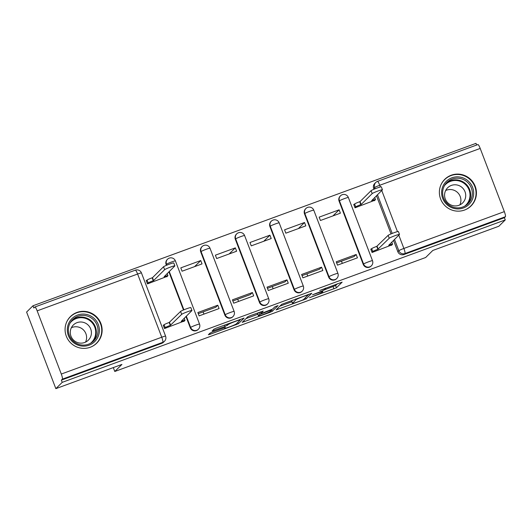 <?xml version="1.0" encoding="UTF-8"?>
<svg xmlns="http://www.w3.org/2000/svg" width="532" height="532" viewBox="0 0 532 532"><rect width="100%" height="100%" fill="white"/><g stroke="black" fill="none" stroke-linecap="round" stroke-linejoin="round"><path stroke-width="0.8" d="M309.531 297.701L336.45 287.772L342.136 282.146L319.679 290.492A7.528 0.579 159.1 0 1 325.704 288.796A7.528 0.579 159.1 0 1 325.637 288.929L325.165 289.395A7.528 0.579 159.1 0 1 317.192 292.939L312.457 294.814L316.753 293.378A7.528 0.579 159.1 0 1 322.784 291.682A7.528 0.579 159.1 0 1 322.711 291.815L322.239 292.281A7.528 0.579 159.1 0 1 314.272 295.825L309.531 297.701M464.549 210.047A18.7 18.367 45.4 0 0 471.039 205.937A18.7 18.367 45.4 0 0 473.427 182.795A18.7 18.367 45.4 0 0 451.249 175.214A18.7 18.367 45.4 0 0 444.765 179.324A18.7 18.367 45.4 0 0 442.378 202.473A18.7 18.367 45.4 0 0 464.549 210.047M90.254 347.263A18.7 18.367 45.4 0 0 96.738 343.153A18.7 18.367 45.4 0 0 99.125 320.011A18.7 18.367 45.4 0 0 76.954 312.43A18.7 18.367 45.4 0 0 70.47 316.54A18.7 18.367 45.4 0 0 68.076 339.689A18.7 18.367 45.4 0 0 90.254 347.263M212.441 332.054L209.954 333.165L208.364 334.734L210.226 334.242L238.403 323.722L244.082 318.089L216.517 328.038L214.024 329.142L212.082 331.077L224.963 326.522L228.401 324.473A6.298 0.485 159.1 0 1 234.559 321.694A6.298 0.485 159.1 0 1 240.105 320.091A6.298 0.485 159.1 0 1 240.045 320.204L236.321 323.882A6.298 0.485 159.1 0 1 230.163 326.661A6.298 0.485 159.1 0 1 224.617 328.264A6.298 0.485 159.1 0 1 224.677 328.151L225.315 327.499L223.433 328.025L212.441 332.054M505.26 219.935L498.883 226.233L432.802 250.459L425.66 257.508L114.779 371.476L121.928 364.427L55.847 388.646L62.224 382.355L505.26 219.935L504.409 217.708L505.4 216.724L404.952 253.551A4.795 4.708 -134.6 0 1 398.814 250.712L394.491 239.393M276.055 309.917L306.093 298.904L311.772 293.278L281.714 304.331L276.055 309.917M269.757 312.424L242.186 322.365L247.872 316.733L250.359 315.629L263.234 311.067L260.899 313.421L262.781 312.889L272.564 309.105L274.951 306.751L278.017 305.601L272.244 311.313L269.757 312.424L269.544 311.872M55.847 388.646L26.6 312.065L32.977 305.767L476.014 143.354L476.652 145.03M62.224 382.355L61.366 380.121L62.364 379.143A4.795 0.825 -110.1 0 0 61.3 374.043L37.167 310.854A4.795 0.825 -110.1 0 0 34.879 306.984A4.795 0.825 -110.1 0 0 34.819 307.017L33.829 308.001L32.977 305.767M504.409 217.708L403.961 254.529A4.795 4.708 -134.6 0 1 397.816 251.689L393.5 240.378M391.027 233.907L376.443 195.723M373.976 189.246L373.69 188.501L374.681 187.517A4.795 4.708 -134.6 0 1 377.414 181.425A4.795 0.825 -110.1 0 1 377.467 181.392A4.795 4.795 0 0 0 375.745 182.483L374.754 183.46A4.795 4.708 45.4 0 0 373.69 188.501M477.862 144.604A4.795 0.825 69.9 0 1 477.916 144.564A4.795 0.825 69.9 0 1 480.203 148.435L504.336 211.63A4.795 0.825 69.9 0 1 505.4 216.724M354.352 204.241L353.747 204.461L355.03 207.812L374.88 200.225M371.409 248.896L370.804 249.122L372.081 252.474L391.931 244.88M342.315 263.38A11.026 1.889 69.9 0 1 341.511 261.152M356.167 254.489L336.211 261.804L337.488 265.149L357.444 257.834L356.167 254.489L354.086 256.544L336.643 262.934M339.11 209.827L319.153 217.142L320.437 220.494L340.394 213.179L339.11 209.827L332.959 215.906M307.722 276.061A11.026 1.889 69.9 0 1 306.917 273.834M321.574 267.17L301.617 274.485L302.894 277.83L322.851 270.515L321.574 267.17L319.493 269.225L302.05 275.616M304.523 222.509L284.567 229.824L285.844 233.176L305.8 225.861L304.523 222.509L298.366 228.587M273.129 288.743A11.026 1.889 69.9 0 1 272.324 286.515M286.981 279.852L267.024 287.167L268.308 290.512L288.264 283.197L286.981 279.852L284.899 281.907L267.456 288.297M269.93 235.191L249.974 242.506L251.25 245.857L271.207 238.542L269.93 235.191L263.779 241.269M238.536 301.425A11.026 1.889 69.9 0 1 237.738 299.197M252.394 292.534L232.437 299.849L233.714 303.193L253.671 295.878L252.394 292.534L250.306 294.588L232.87 300.979M235.337 247.872L215.38 255.187L216.664 258.539L236.62 251.224L235.337 247.872L229.186 253.944M203.949 314.106A11.026 1.889 69.9 0 1 203.144 311.878M217.801 305.208L197.844 312.53L199.121 315.875L219.078 308.56L217.801 305.208L215.719 307.27L198.276 313.661M200.75 260.554L180.794 267.869L182.07 271.22L202.027 263.905L200.75 260.554L194.592 266.625M163.856 324.986L163.251 325.212L164.528 328.557L184.385 320.969M146.805 280.331L146.2 280.55L147.477 283.902L167.327 276.314M190.27 327.779L190.622 327.426A4.795 4.708 -134.6 0 0 198.423 329.215L198.07 329.561A4.795 4.708 45.4 0 1 190.27 327.779L185.947 316.467M183.48 309.99L168.897 271.805M166.423 265.335L166.489 264.238A4.795 4.708 -134.6 0 1 169.223 258.146M224.863 315.097L225.216 314.751A4.795 4.708 -134.6 0 0 233.016 316.533L232.664 316.879A4.795 4.708 45.4 0 1 224.863 315.097L200.73 251.909L201.083 251.556A4.795 4.708 -134.6 0 1 203.816 245.465M259.45 302.415L259.802 302.07A4.795 4.708 -134.6 0 0 267.609 303.852L267.257 304.198A4.795 4.708 45.4 0 1 259.45 302.415L235.324 239.227L235.676 238.875A4.795 4.708 -134.6 0 1 238.403 232.783M294.043 289.734L294.396 289.388A4.795 4.708 -134.6 0 0 302.196 291.17L301.844 291.523A4.795 4.708 45.4 0 1 294.043 289.734L269.917 226.546L270.269 226.193A4.795 4.708 -134.6 0 1 272.996 220.102M328.636 277.052L328.989 276.707A4.795 4.708 -134.6 0 0 336.789 278.489L336.437 278.841A4.795 4.708 45.4 0 1 328.636 277.052L304.503 213.864L304.856 213.512A4.795 4.708 -134.6 0 1 307.589 207.42M363.23 264.371L363.582 264.025A4.795 4.708 -134.6 0 0 371.383 265.807L371.03 266.16A4.795 4.708 45.4 0 1 363.23 264.371L339.097 201.182L339.449 200.83A4.795 4.708 -134.6 0 1 342.176 194.739M114.779 371.476L113.296 367.585M166.842 265.162L166.489 264.238A4.795 0.366 -20.9 0 1 171.57 261.983A4.795 0.366 159.1 0 1 175.407 260.899A4.795 4.795 0 0 0 167.56 259.204L167.208 259.55A4.795 4.708 45.4 0 0 166.137 264.584M233.016 316.533A4.795 4.795 0 0 0 234.127 311.413A4.795 0.366 -20.9 0 0 230.29 312.49A4.795 0.366 -20.9 0 0 225.216 314.751L201.083 251.556A4.795 0.366 -20.9 0 1 206.157 249.302A4.795 0.366 159.1 0 1 209.994 248.225A4.795 4.795 0 0 0 202.147 246.522L201.794 246.868A4.795 4.708 45.4 0 0 200.73 251.909M267.609 303.852A4.795 4.795 0 0 0 268.72 298.731A4.795 0.366 -20.9 0 0 264.883 299.809A4.795 0.366 -20.9 0 0 259.802 302.07L235.676 238.875A4.795 0.366 -20.9 0 1 240.75 236.62A4.795 0.366 159.1 0 1 244.587 235.543A4.795 4.795 0 0 0 236.74 233.841L236.388 234.186A4.795 4.708 45.4 0 0 235.324 239.227M302.196 291.17A4.795 4.795 0 0 0 303.313 286.05A4.795 0.366 -20.9 0 0 299.469 287.127A4.795 0.366 -20.9 0 0 294.396 289.388L270.269 226.193A4.795 0.366 -20.9 0 1 275.343 223.939A4.795 0.366 159.1 0 1 279.18 222.861A4.795 4.795 0 0 0 271.333 221.159L270.981 221.505A4.795 4.708 45.4 0 0 269.917 226.546M336.789 278.489A4.795 4.795 0 0 0 337.9 273.368A4.795 0.366 -20.9 0 0 334.063 274.445A4.795 0.366 -20.9 0 0 328.989 276.707L304.856 213.512A4.795 0.366 -20.9 0 1 309.93 211.257A4.795 0.366 159.1 0 1 313.774 210.18A4.795 4.795 0 0 0 305.927 208.478L305.574 208.823A4.795 4.708 45.4 0 0 304.503 213.864M371.383 265.807A4.795 4.795 0 0 0 372.493 260.687A4.795 0.366 -20.9 0 0 368.656 261.764A4.795 0.366 -20.9 0 0 363.582 264.025L339.449 200.83A4.795 0.366 -20.9 0 1 344.523 198.576A4.795 0.366 159.1 0 1 348.36 197.498A4.795 4.795 0 0 0 340.513 195.796L340.161 196.142A4.795 4.708 45.4 0 0 339.097 201.182M61.366 380.121L161.814 343.3A4.795 4.708 45.4 0 0 163.484 342.242L164.474 341.265A4.795 4.708 -134.6 0 1 162.812 342.315L62.364 379.143M324.64 289.754L335.599 285.544L337.474 283.689M279.839 306.179L291.875 301.764M301.644 300.454L303.386 299.682L308.361 294.775L303.898 296.271A7.528 0.579 159.1 0 0 295.925 299.822L292.534 303.173A7.528 0.579 159.1 0 0 292.46 303.307A7.528 0.579 159.1 0 0 298.492 301.611L301.644 300.454M292.46 303.307L291.609 301.072A7.528 0.579 159.1 0 1 291.676 300.939L292.42 300.208M257.867 314.232L245.997 318.588M258.539 315.729A6.298 0.485 159.1 0 0 258.479 315.842A6.298 0.485 159.1 0 0 264.025 314.239A6.298 0.485 159.1 0 0 270.183 311.459L271.513 310.123L269.631 310.648L259.849 314.432L258.539 315.729L257.681 313.494A6.298 0.485 159.1 0 0 257.628 313.607L258.479 315.842M257.681 313.494L258.572 312.617M353.853 204.74L354.618 203.982A4.795 0.366 -20.9 0 1 359.692 201.721L360.024 201.601L361.135 204.507L360.802 204.627A4.795 0.366 159.1 0 0 355.728 206.888L354.964 207.64M374.375 200.717L375.459 199.653A4.795 0.366 159.1 0 0 375.506 199.567A4.795 0.366 159.1 0 0 371.668 200.644L382.388 189.851A5.513 0.426 159.1 0 0 382.435 189.758A5.513 0.426 159.1 0 0 377.58 191.161A5.513 0.426 159.1 0 0 372.187 193.595L361.135 204.507M360.024 201.601L371.077 190.689A5.513 0.426 -20.9 0 1 376.47 188.255A5.513 0.426 -20.9 0 1 381.331 186.852L382.435 189.758M391.432 245.378L392.516 244.308A4.795 0.366 159.1 0 0 392.556 244.221A4.795 0.366 159.1 0 0 388.719 245.299L399.439 234.512A5.513 0.426 159.1 0 0 399.492 234.413A5.513 0.426 159.1 0 0 394.638 235.816A5.513 0.426 159.1 0 0 389.238 238.25L377.853 249.282A4.795 0.366 159.1 0 0 372.779 251.543L371.668 248.637A4.795 0.366 -20.9 0 1 376.742 246.383L388.134 235.35A5.513 0.426 -20.9 0 1 393.527 232.916A5.513 0.426 -20.9 0 1 398.382 231.513L399.492 234.413M370.904 249.395L371.668 248.637M372.014 252.294L372.779 251.543M378.186 249.162L377.075 246.263M473.487 195.67A16.179 15.893 -134.6 0 1 455.146 208.684A16.179 15.893 -134.6 0 1 441.806 190.104A16.179 15.893 -134.6 0 1 460.147 177.09A16.179 15.893 -134.6 0 1 473.487 195.67M442.817 190.463A14.982 14.716 45.4 0 0 468.007 203.703A14.982 14.716 45.4 0 0 464.203 179.922A14.982 14.716 45.4 0 0 442.817 190.463M445.643 190.542A10.667 10.48 -134.6 0 1 459.834 204.913M444.705 193.515A10.667 10.48 45.4 0 0 462.641 202.945A10.667 10.48 45.4 0 0 459.927 186.007A10.667 10.48 45.4 0 0 444.705 193.515M465.886 209.495A18.58 18.248 45.4 0 0 470.694 206.103A18.58 18.248 45.4 0 0 475.834 196.082A18.58 18.248 45.4 0 0 465.979 176.617A18.58 18.248 45.4 0 0 444.592 179.663A18.58 18.248 45.4 0 0 441.141 184.424M99.185 332.886A16.179 15.893 -134.6 0 1 80.844 345.9A16.179 15.893 -134.6 0 1 67.504 327.32A16.179 15.893 -134.6 0 1 85.845 314.306A16.179 15.893 -134.6 0 1 99.185 332.886M68.522 327.679A14.982 14.716 45.4 0 0 93.712 340.926A14.982 14.716 45.4 0 0 89.908 317.139A14.982 14.716 45.4 0 0 68.522 327.679M71.348 327.759A10.667 10.48 -134.6 0 1 85.532 342.129M70.404 330.731A10.667 10.48 45.4 0 0 88.339 340.161A10.667 10.48 45.4 0 0 85.632 323.23A10.667 10.48 45.4 0 0 70.404 330.731M91.59 346.711A18.58 18.248 45.4 0 0 96.398 343.326A18.58 18.248 45.4 0 0 101.532 333.298A18.58 18.248 45.4 0 0 91.677 313.833A18.58 18.248 45.4 0 0 70.297 316.879A18.58 18.248 45.4 0 0 66.839 321.641M146.3 280.823L147.065 280.071A4.795 0.366 -20.9 0 1 152.145 277.81L152.478 277.691L153.582 280.59L153.249 280.716A4.795 0.366 159.1 0 0 148.175 282.971L147.411 283.729M166.829 276.806L167.913 275.736A4.795 0.366 159.1 0 0 167.952 275.656A4.795 0.366 159.1 0 0 164.115 276.733L174.835 265.94A5.513 0.426 159.1 0 0 174.888 265.847A5.513 0.426 159.1 0 0 170.034 267.25A5.513 0.426 159.1 0 0 164.641 269.677L153.582 280.59M152.478 277.691L163.53 266.778A5.513 0.426 -20.9 0 1 168.923 264.344A5.513 0.426 -20.9 0 1 173.778 262.941L174.888 265.847M183.879 321.461L184.963 320.397A4.795 0.366 159.1 0 0 185.01 320.311A4.795 0.366 159.1 0 0 181.173 321.388L191.892 310.602A5.513 0.426 159.1 0 0 191.939 310.502A5.513 0.426 159.1 0 0 187.084 311.905A5.513 0.426 159.1 0 0 181.691 314.339L170.307 325.371A4.795 0.366 159.1 0 0 165.233 327.632L164.122 324.726A4.795 0.366 -20.9 0 1 169.196 322.472L180.581 311.433A5.513 0.426 -20.9 0 1 185.974 308.999A5.513 0.426 -20.9 0 1 190.835 307.596L191.939 310.502M163.357 325.484L164.122 324.726M164.468 328.384L165.233 327.632M170.639 325.252L169.528 322.345M61.3 374.043L161.748 337.222L137.615 274.027L37.167 310.854M397.816 251.689L398.814 250.712A4.795 0.366 159.1 0 1 403.888 248.451L504.336 211.63M392.21 233.422L377.441 194.739M375.16 188.767L374.681 187.517A4.795 0.366 159.1 0 1 379.755 185.262L380.407 186.958M381.75 190.483L397.457 231.62M398.807 235.137L403.888 248.451A4.795 0.825 69.9 0 1 404.952 253.551L403.961 254.529M480.203 148.435L379.755 185.262A4.795 0.825 -110.1 0 0 377.467 181.392L477.916 144.564M198.423 329.215A4.795 4.795 0 0 0 199.533 324.094A4.795 0.366 -20.9 0 0 195.696 325.172A4.795 0.366 -20.9 0 0 190.622 327.426L186.3 316.114M183.899 309.817L169.249 271.46M161.814 343.3L162.812 342.315A4.795 0.825 69.9 0 0 161.748 337.222A4.795 0.366 -20.9 0 1 165.585 336.144L141.452 272.949A4.795 4.795 0 0 0 135.328 270.163A4.795 0.825 -110.1 0 0 135.268 270.196M34.879 306.984L135.328 270.163A4.795 0.825 -110.1 0 1 137.615 274.027A4.795 0.366 -20.9 0 1 141.452 272.949M335.599 285.544L336.45 287.772M333.112 286.648L333.963 288.883M305.567 297.534L306.093 298.904M303.453 299.622L303.599 300.015M277.544 308.447L277.917 309.431M295.626 299.031L295.925 299.822M291.676 300.939L292.534 303.173M243.696 320.856L244.068 321.833M260.374 311.958L260.919 313.375M271.593 309.611L272.244 311.313M259.084 312.43L259.849 314.432M224.491 327.665L224.677 328.151M228.135 323.775L228.401 324.473M226.984 324.194L227.45 325.411M224.431 325.132L224.963 326.522M213.591 329.567L213.97 330.552M237.877 322.345L238.403 323.722M235.703 324.287L235.909 324.826M209.854 333.265L210.226 334.242M359.692 201.721L360.802 204.627M354.618 203.982L355.728 206.888M371.077 190.689L372.187 193.595M377.853 249.282L376.742 246.383M389.238 238.25L388.134 235.35M446.155 183.241A14.982 14.716 -134.6 0 1 467.143 204.494M464.762 206.117A14.49 14.231 45.4 0 0 461.503 181.831A14.49 14.231 45.4 0 0 444.506 185.595M71.86 320.457A14.982 14.716 -134.6 0 1 92.841 341.71M90.467 343.333A14.49 14.231 45.4 0 0 87.201 319.047A14.49 14.231 45.4 0 0 70.211 322.811M152.145 277.81L153.249 280.716M147.065 280.071L148.175 282.971M163.53 266.778L164.641 269.677M170.307 325.371L169.196 322.472M181.691 314.339L180.581 311.433M348.36 197.498L372.493 260.687M313.774 210.18L337.9 273.368M279.18 222.861L303.313 286.05M244.587 235.543L268.72 298.731M209.994 248.225L234.127 311.413M175.407 260.899L199.533 324.094M164.474 341.265A4.795 4.795 0 0 0 165.585 336.144M322.452 290.824L322.784 291.682M325.444 288.105L325.704 288.796M308.241 294.409L308.374 294.748M260.341 311.965L260.899 313.421M271.36 309.71L271.513 310.123M224.398 327.692L224.617 328.264M239.865 319.473L240.105 320.091M374.694 197.445L375.506 199.567M392.556 244.221L391.752 242.107M444.592 179.663L443.369 180.867M470.694 206.103L469.477 207.314M70.297 316.879L69.074 318.083M96.398 343.326L95.175 344.53M167.148 273.534L167.952 275.656M185.01 320.311L184.198 318.189"/></g></svg>
